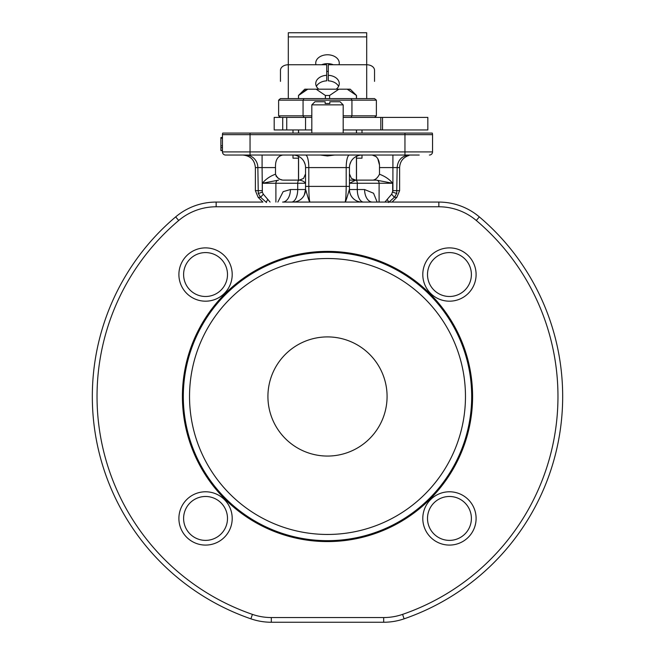 <?xml version="1.0" encoding="UTF-8"?>
<svg xmlns="http://www.w3.org/2000/svg" width="655" height="655" viewBox="0 0 655 655"><rect width="100%" height="100%" fill="white"/><g stroke="black" fill="none" stroke-linecap="round" stroke-linejoin="round"><path stroke-width="0.98" d="M427.502 274.535A21.951 21.951 0 0 1 449.445 252.584A21.951 21.951 0 0 1 471.395 274.535A21.951 21.951 0 0 1 449.445 296.486A21.951 21.951 0 0 1 427.502 274.535M422.794 274.535A26.65 26.65 0 0 1 449.445 247.885A26.65 26.65 0 0 1 476.103 274.535A26.65 26.65 0 0 1 449.445 301.185A26.65 26.65 0 0 1 422.794 274.535M178.897 274.535A26.65 26.65 0 0 1 205.555 247.885A26.65 26.65 0 0 1 232.206 274.535A26.65 26.65 0 0 1 205.555 301.185A26.65 26.65 0 0 1 178.897 274.535M232.206 518.433A26.65 26.65 0 0 1 205.555 545.083A26.65 26.65 0 0 1 178.897 518.433A26.65 26.65 0 0 1 205.555 491.782A26.65 26.65 0 0 1 232.206 518.433M476.103 518.433A26.65 26.65 0 0 1 449.445 545.083A26.65 26.65 0 0 1 422.794 518.433A26.65 26.65 0 0 1 449.445 491.782A26.65 26.65 0 0 1 476.103 518.433M472.591 396.488A145.091 145.091 0 0 0 327.5 251.389A145.091 145.091 0 0 0 182.409 396.488A145.091 145.091 0 0 0 327.5 541.579A145.091 145.091 0 0 0 472.591 396.488M471.69 396.488A144.19 144.19 0 0 0 327.5 252.298A144.19 144.19 0 0 0 183.31 396.488A144.19 144.19 0 0 0 327.5 540.67A144.19 144.19 0 0 0 471.69 396.488M346.896 202.076L345.062 202.076C345.701 200.888 346.077 195.665 346.2 186.397L349.451 186.397L349.451 189.532L349.451 167.582A12.543 12.543 0 0 1 361.994 155.038A12.543 12.543 0 0 0 358.522 155.53L356.508 156.308L356.508 180.125L370.615 180.125L349.451 180.125M299.343 180.125L284.385 180.125L298.492 180.125L298.492 156.308L296.478 155.53A12.543 12.543 0 0 0 293.006 155.038A12.543 12.543 0 0 1 305.549 167.582L305.549 189.532C305.451 188.1 308.996 202.231 309.938 202.076L308.112 202.076M370.615 180.125L371.712 180.125C374.742 180.379 377.337 178.414 379.491 174.222C385.14 176.359 389.529 179.364 392.673 183.261L349.451 183.261L355.722 180.125L351.457 178.455L349.451 173.853M375.217 180.125L375.741 180.125L375.217 180.125M379.098 202.076L379.098 183.261A3.136 2.718 -90 0 0 376.379 180.125L371.696 180.125M372.179 155.038C377.337 155.98 379.777 160.164 379.499 167.582L392.91 167.582L392.91 190.654L399.624 190.654L399.624 167.582L397.151 167.582L396.717 193.487L392.673 192.161L392.673 183.261L376.379 180.125L355.722 180.125A3.136 1.564 -90 0 1 357.286 183.261L357.286 189.532L364.589 189.532L373.538 193.233L377.157 202.076M305.549 173.853L303.543 178.455L299.278 180.125C302.209 180.502 304.297 181.55 305.549 183.261L297.714 183.261A3.136 1.564 -90 0 1 299.278 180.125L283.304 180.125C279.841 180.027 277.245 178.062 275.509 174.222L275.509 174.222C270.302 176.023 265.905 179.036 262.327 183.261L278.621 180.125A3.136 2.718 -90 0 0 275.902 183.261L262.327 183.261L262.327 192.161L262.09 167.582L255.376 167.582C254.639 159.967 250.456 155.784 242.841 155.038M282.174 179.978L280.839 179.519M279.636 178.987L278.301 178.258M277.867 177.972L277.229 177.464M276.418 176.596L275.952 175.843M305.549 174.901L305.549 180.092M305.549 180.845L305.549 189.532L304.305 194.977M349.451 176.482L349.451 174.426M379.499 167.582L379.491 174.222M419.216 155.038L225.59 155.038A3.136 3.136 0 0 1 222.454 151.903A3.136 3.136 0 0 0 225.59 155.038A3.136 3.136 0 0 1 222.454 151.903L222.454 134.66L432.546 134.66L432.275 133.088L404.954 133.088L404.954 151.903L222.454 151.903M222.725 133.088A4.7 4.7 0 0 0 222.454 134.66A4.7 4.7 0 0 1 222.725 133.088L404.954 133.088M334.549 155.038L327.492 155.956L320.451 155.038M356.508 158.174L361.994 158.174L361.994 155.038A12.543 12.543 0 0 0 358.522 155.53L355.419 156.905M351.047 161.449L349.852 164.446M282.821 155.038C277.671 155.98 275.223 160.164 275.501 167.582L275.501 173.853M305.148 164.446L303.953 161.457M299.589 156.905L296.478 155.53M266.462 202.501L260.625 197.302L258.283 193.487L257.849 167.582A12.543 12.117 -90 0 0 245.731 155.038M258.283 193.487L262.327 192.161L263.335 194.199L260.625 197.302L258.135 197.302L255.376 190.654L262.09 190.654M396.717 193.487L394.375 197.302L388.538 202.501M277.843 202.076L283.156 191.645L290.411 189.532L297.714 189.532L297.714 183.261L275.902 183.261L275.902 202.076M372.253 155.038L376.388 156.725M377.788 158.707L379.327 164.462M392.91 190.654L391.665 194.199L384.919 202.076M290.411 189.532A12.543 7.811 90 0 1 282.608 202.076L438.85 202.076L392.091 202.076L396.865 197.302L394.375 197.302L391.665 194.199M388.521 202.076A4.389 1.22 -129.8 0 0 387.13 199.398M409.023 155.038L409.023 155.038C401.793 155.898 397.839 160.082 397.151 167.582L392.91 167.582L392.91 155.038M432.275 133.088A4.7 4.7 0 0 1 432.546 134.66L432.546 151.903L404.954 151.903L404.954 155.038M429.41 155.038A3.136 3.136 0 0 0 432.546 151.903A3.136 3.136 0 0 1 429.41 155.038A3.136 3.136 0 0 0 432.546 151.903M220.891 138.557L220.891 137.525L222.454 137.525M222.454 150.601L220.891 150.601L220.891 138.221L222.454 138.221M222.454 145.811L220.891 145.811M222.454 147.719L220.891 147.719M222.454 150.339L220.891 150.339M293.006 202.076L293.006 202.076A12.543 12.543 0 0 0 295.209 201.879A12.543 12.543 0 0 1 293.006 202.076L292.957 202.076M293.366 202.076L294.455 202.076M296.289 202.076L298.025 202.076M298.836 202.076L301.456 202.076M303.994 202.076L306.172 202.076M476.3 220.489A230.47 230.47 0 0 1 402.579 614.382A58.008 58.008 0 0 1 383.683 617.55L271.317 617.55A58.008 58.008 0 0 1 252.421 614.382A230.47 230.47 0 0 1 178.7 220.489A58.008 58.008 0 0 1 216.15 206.775L438.85 206.775A58.008 58.008 0 0 1 476.3 220.489L479.337 216.895A235.17 235.17 0 0 1 404.11 618.828A235.17 235.17 0 0 0 479.337 216.895A235.17 235.17 0 0 1 404.11 618.828A235.17 235.17 0 0 0 479.337 216.895A62.716 62.716 0 0 0 438.85 202.076L372.4 202.076A12.543 7.811 90 0 1 364.589 189.532M348.845 202.076L351.014 202.076M353.544 202.076L356.148 202.076M357.016 202.076L358.694 202.076M360.537 202.076L361.625 202.076M362.043 202.076L361.994 202.076A12.543 12.543 0 0 1 349.451 189.532L357.286 189.532A12.543 6.272 90 0 0 363.558 202.076M383.683 617.55L383.683 622.25A62.716 62.716 0 0 0 404.11 618.828A235.17 235.17 0 0 0 479.337 216.895A235.17 235.17 0 0 1 404.11 618.828A62.716 62.716 0 0 1 383.683 622.25L271.317 622.25A62.716 62.716 0 0 1 250.89 618.828A235.17 235.17 0 0 1 175.663 216.895A62.716 62.716 0 0 1 216.15 202.076L262.909 202.076L258.135 197.302M293.014 202.076A12.543 12.543 -90 0 0 305.549 189.532L297.714 189.532A12.543 6.272 90 0 1 291.442 202.076M347.232 202.076L345.062 202.076C346.012 202.207 349.541 188.132 349.451 189.532L349.451 186.397M349.451 155.038A12.543 3.25 -90 0 0 346.2 167.582L308.8 167.582L308.8 186.397C308.906 195.321 309.283 200.545 309.938 202.076L307.694 202.076M183.605 274.535A21.951 21.951 0 0 1 205.555 252.584A21.951 21.951 0 0 1 227.498 274.535A21.951 21.951 0 0 1 205.555 296.486A21.951 21.951 0 0 1 183.605 274.535M183.605 518.433A21.951 21.951 0 0 1 205.555 496.482A21.951 21.951 0 0 1 227.498 518.433A21.951 21.951 0 0 1 205.555 540.383A21.951 21.951 0 0 1 183.605 518.433M471.395 518.433A21.951 21.951 0 0 1 449.445 540.383A21.951 21.951 0 0 1 427.502 518.433A21.951 21.951 0 0 1 449.445 496.482A21.951 21.951 0 0 1 471.395 518.433M372.392 202.076L372.4 202.076A12.543 7.811 -90 0 1 371.475 201.986M270.081 202.076L263.335 194.199M266.479 202.076A4.389 1.22 -50.2 0 1 267.87 199.398M327.5 534.455A137.968 137.968 0 0 1 189.532 396.488A137.968 137.968 0 0 1 327.5 258.512A137.968 137.968 0 0 1 465.468 396.488A137.968 137.968 0 0 1 327.5 534.455M267.92 396.488A59.58 59.58 0 0 0 327.5 456.06A59.58 59.58 0 0 0 387.08 396.488A59.58 59.58 0 0 0 327.5 336.907A59.58 59.58 0 0 0 267.92 396.488M343.179 104.874L340.043 101.738L329.85 101.738L329.85 103.506L325.15 103.506L325.15 101.738L314.957 101.738L311.821 104.874L343.179 104.874L343.179 133.088M325.388 98.602L325.388 95.466L316.16 89.195L307.793 89.195L298.574 95.466L301.128 93.239M298.492 98.602L298.492 95.466L304.763 89.195L307.784 89.195M349.14 90.054L347.207 89.195L350.237 89.195L356.508 95.466L347.207 89.195L338.84 89.195L329.612 95.466L329.612 98.602M316.16 89.195L338.84 89.195M298.574 180.125L298.574 156.34M298.574 133.088L298.574 129.952M298.574 98.602L298.492 95.466M325.388 95.466L329.612 95.466M303.584 91.413L305.893 90.038M356.426 180.125L356.426 156.34M356.426 133.088L356.426 129.952M356.426 98.602L356.426 95.466M382.528 117.409L427.838 117.409L427.838 129.952L380.809 129.952L380.809 117.409L382.528 117.409L382.528 129.952M343.179 117.409L380.809 117.409M305.549 117.409L305.549 129.952L274.191 129.952L274.191 117.409L311.821 117.409L311.821 133.088M305.549 129.952L311.821 129.952M343.179 129.952L380.809 129.952M366.694 36.885L288.306 36.885L288.306 32.75L366.694 32.75L366.694 64.755A7.835 5.543 0 0 1 374.537 70.298L374.537 81.384M288.306 36.885L288.306 64.755L326.714 64.755L326.714 75.3A11.757 8.319 0 0 0 315.743 83.603A11.757 8.319 0 0 0 318.797 89.195M333.362 64.755A11.757 8.319 0 0 0 321.638 64.755M339.02 64.755A11.757 8.319 0 0 0 339.257 63.093A11.757 8.319 0 0 0 327.5 54.774A11.757 8.319 0 0 0 315.743 63.093A11.757 8.319 0 0 0 315.98 64.755M326.714 71.387A11.757 8.319 0 0 0 328.286 71.387M286.734 117.409L286.734 129.952M293.006 129.952L293.006 133.088M305.549 155.038A12.543 3.25 -90 0 1 308.8 167.582L305.549 167.582A12.543 12.543 0 0 0 293.006 155.038L293.006 158.174L298.492 158.174M361.994 129.952L361.994 133.088M336.203 89.195A11.757 8.319 0 0 0 339.257 83.603A11.757 8.319 0 0 0 328.286 75.3L328.286 64.755L366.694 64.755L366.694 98.602M338.586 86.37A11.757 8.319 0 0 0 328.286 80.843L328.286 75.3M280.463 81.384L280.463 70.298A7.835 5.543 0 0 1 288.306 64.755L288.306 98.602M326.714 75.3L326.714 80.843A11.757 8.319 0 0 0 316.414 86.37M311.821 115.845L278.621 115.845L278.621 100.166L280.43 98.602L374.57 98.602L376.379 100.166L376.379 115.845L374.57 117.409M376.379 115.845L351.94 115.845L351.031 117.409M278.621 100.166L351.94 100.166L351.94 115.845L343.179 115.845M351.031 98.602L351.94 100.166L376.379 100.166M303.969 98.602L303.06 100.166L303.06 115.845L303.969 117.409M278.621 115.845L280.43 117.409M349.451 167.582L346.2 167.582L346.2 186.397L305.549 186.397L305.549 189.524M275.501 167.582L262.09 167.582L262.09 155.038M250.046 133.088L250.046 155.038M252.421 614.382L250.89 618.828A235.17 235.17 0 0 1 175.663 216.895A62.716 62.716 0 0 1 216.15 202.076L216.15 206.775M175.663 216.895L178.7 220.489M438.85 202.076L438.85 206.775M404.11 618.828L402.579 614.382M271.317 622.25L271.317 617.55M282.723 129.952L282.723 117.409M349.451 174.893L349.451 176.17M255.376 190.654L255.376 167.582M399.624 190.654L396.865 197.302M399.624 167.582C400 161.4 403.136 157.356 409.023 155.44M294.775 202.076L295.675 202.076M298.696 202.076L301.636 202.076M302.111 202.076L305.083 202.076M305.517 202.076L307.613 202.076M347.387 202.076L349.582 202.076M349.729 202.076L352.889 202.076M353.274 202.076L356.271 202.076M359.3 202.076L360.168 202.076M311.821 104.874L311.821 117.409M298.492 133.088L298.492 129.952M356.508 133.088L356.508 129.952M356.508 98.602L356.508 95.466"/></g></svg>
